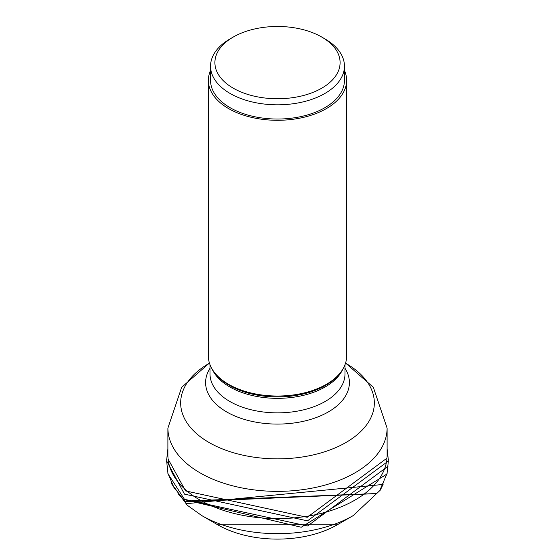 <?xml version="1.0" encoding="UTF-8"?>
<svg xmlns="http://www.w3.org/2000/svg" width="555" height="555" viewBox="0 0 555 555"><rect width="100%" height="100%" fill="white"/><g stroke="black" fill="none" stroke-linecap="round" stroke-linejoin="round"><path stroke-width="0.83" d="M185.592 490.925L307.227 517.302L386.995 458.125M185.599 490.925L168.089 459.04M166.722 461.052L184.496 494.137L307.491 520.854L388.299 461.059M388.354 461.059L386.967 474.046L301.233 527.25L184.746 499.722L168.137 474.039M178.016 493.541L185.245 501.075L376.956 493.52M376.956 493.582L185.807 501.838L178.21 493.839M172.008 484.3L186.376 503.69L383.026 484.453M346.625 80.385L346.625 356.116A69.125 39.911 180 0 1 340.603 372.405A69.125 39.911 180 0 1 228.618 384.337A69.125 39.911 180 0 1 214.397 372.405A69.125 39.911 180 0 1 208.375 356.116L208.375 80.385A69.125 39.911 0 0 0 228.618 108.607A69.125 39.911 0 0 0 303.953 117.258A69.125 39.911 0 0 0 346.625 80.385A69.125 39.911 0 0 0 344.454 70.45M344.454 66.163L344.454 80.385A66.954 38.656 180 0 1 341.762 91.228A66.954 38.656 180 0 1 296.28 117.487A66.954 38.656 180 0 1 230.158 107.719A66.954 38.656 180 0 1 210.546 80.385L210.546 66.163A66.954 38.656 0 0 0 230.158 93.497A66.954 38.656 0 0 0 296.28 103.265A66.954 38.656 0 0 0 341.762 77.006A66.954 38.656 0 0 0 344.454 66.163A66.954 38.656 0 0 0 324.841 38.836L321.761 37.053A62.597 36.137 0 0 0 260.996 27.75A62.597 36.137 0 0 0 233.239 37.053L233.239 37.053A62.597 36.137 0 0 0 223.367 80.759A62.597 36.137 0 0 0 294.004 97.472A62.597 36.137 0 0 0 337.884 72.136A62.597 36.137 0 0 0 321.761 37.053M233.239 37.053L230.158 38.836A66.954 38.656 0 0 0 210.546 66.163M210.546 70.45A69.125 39.911 0 0 0 208.375 80.385M345.98 363.407L345.543 363.157L345.98 363.407A96.847 55.916 180 0 1 345.98 442.481A96.847 55.916 180 0 1 209.02 442.481A96.847 55.916 180 0 1 209.02 363.407L181.665 387.321L167.901 428.085A109.599 63.277 0 0 0 199.953 472.798A109.599 63.277 0 0 0 200.001 472.825A109.599 63.277 0 0 0 319.444 486.548A109.599 63.277 0 0 0 387.099 428.085L373.335 387.321L345.98 363.407M387.099 428.085L387.099 455.329A109.599 63.277 180 0 1 354.999 500.076A109.599 63.277 180 0 1 200.001 500.076L200.001 500.076A109.599 63.277 180 0 1 167.901 455.329L167.901 428.085M388.063 466.179L307.574 525.994L184.697 499.368M337.287 524.794A84.485 48.778 180 0 1 337.239 524.815A84.485 48.778 180 0 1 217.761 524.815L201.694 515.539A107.205 61.889 0 0 0 353.306 515.539L380.307 490.127L383.269 483.988M217.713 524.794A84.485 48.778 180 0 0 217.761 524.815L337.239 524.815L353.306 515.539M212.163 369.144A67.495 38.968 0 0 0 229.728 386.904A67.495 38.968 0 0 0 229.777 386.932A67.495 38.968 0 0 0 295.246 396.971A67.495 38.968 0 0 0 342.837 369.144M340.603 372.405L339.646 373.647A68.078 39.308 180 0 1 339.646 373.647L339.646 373.647A68.078 39.308 180 0 1 229.361 385.392A68.078 39.308 180 0 1 229.312 385.364A68.078 39.308 180 0 1 215.354 373.647L215.354 373.647A68.078 39.308 180 0 1 215.347 373.64L214.397 372.405M344.995 364.739L344.995 373.89A67.495 38.968 180 0 1 303.328 409.895A67.495 38.968 180 0 1 229.777 401.445A67.495 38.968 180 0 1 210.005 373.89L210.005 364.739M210.005 368.27A71.9 41.514 0 0 0 226.662 411.928A71.9 41.514 0 0 0 316.218 417.554A71.9 41.514 0 0 0 344.995 368.27M167.901 448.995L166.618 460.255M388.382 460.255L387.099 448.995M168.033 474.053L166.646 461.059M380.515 488.761L387.175 473.193M167.825 473.193L174.485 488.754M171.155 482.024L171.772 483.502M171.731 483.988L187.222 505.216L201.694 515.539M209.457 363.157L209.02 363.407"/></g></svg>
